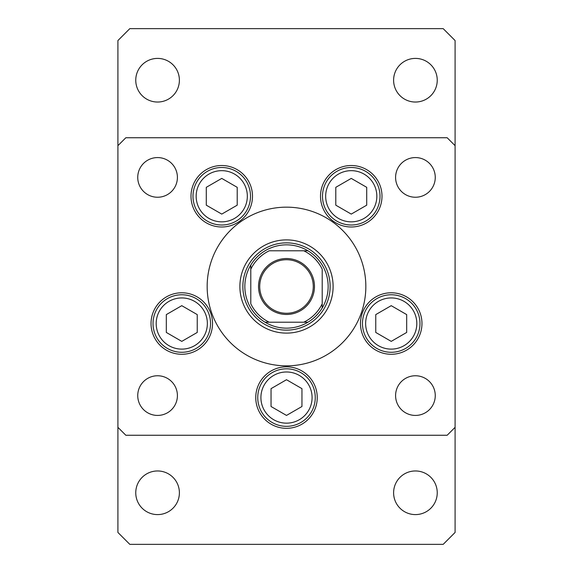 <?xml version="1.0" encoding="UTF-8"?>
<svg xmlns="http://www.w3.org/2000/svg" width="573" height="573" viewBox="0 0 573 573"><rect width="100%" height="100%" fill="white"/><g stroke="black" fill="none" stroke-linecap="round" stroke-linejoin="round"><path stroke-width="0.86" d="M239.886 286.5A46.614 46.614 0 0 0 286.5 333.114A46.614 46.614 0 0 0 333.114 286.5A46.614 46.614 0 0 0 286.5 239.886A46.614 46.614 0 0 0 239.886 286.5M365.839 286.5A79.339 79.339 0 0 0 286.5 207.161A79.339 79.339 0 0 0 207.161 286.5A79.339 79.339 0 0 0 286.5 365.839A79.339 79.339 0 0 0 365.839 286.5M191.002 196.253A30.741 30.741 0 0 0 221.751 226.994A30.741 30.741 0 0 0 252.492 196.253A30.741 30.741 0 0 0 221.751 165.511A30.741 30.741 0 0 0 191.002 196.253M320.508 196.253A30.741 30.741 0 0 0 351.249 226.994A30.741 30.741 0 0 0 381.998 196.253A30.741 30.741 0 0 0 351.249 165.511A30.741 30.741 0 0 0 320.508 196.253M360.474 323.523A30.741 30.741 0 0 0 391.223 354.272A30.741 30.741 0 0 0 421.964 323.523A30.741 30.741 0 0 0 391.223 292.782A30.741 30.741 0 0 0 360.474 323.523M255.759 397.576A30.741 30.741 0 0 0 286.5 428.318A30.741 30.741 0 0 0 317.241 397.576A30.741 30.741 0 0 0 286.5 366.827A30.741 30.741 0 0 0 255.759 397.576M151.036 323.523A30.741 30.741 0 0 0 181.777 354.272A30.741 30.741 0 0 0 212.526 323.523A30.741 30.741 0 0 0 181.777 292.782A30.741 30.741 0 0 0 151.036 323.523M435.258 395.592A19.833 19.833 0 0 1 415.425 415.425A19.833 19.833 0 0 1 395.592 395.592A19.833 19.833 0 0 1 415.425 375.759A19.833 19.833 0 0 1 435.258 395.592M177.408 177.408A19.833 19.833 0 0 1 157.575 197.241A19.833 19.833 0 0 1 137.742 177.408A19.833 19.833 0 0 1 157.575 157.575A19.833 19.833 0 0 1 177.408 177.408M395.592 177.408A19.833 19.833 0 0 0 415.425 197.241A19.833 19.833 0 0 0 435.258 177.408A19.833 19.833 0 0 0 415.425 157.575A19.833 19.833 0 0 0 395.592 177.408M137.742 395.592A19.833 19.833 0 0 0 157.575 415.425A19.833 19.833 0 0 0 177.408 395.592A19.833 19.833 0 0 0 157.575 375.759A19.833 19.833 0 0 0 137.742 395.592M117.909 145.671L117.909 427.329L125.838 435.258L447.162 435.258L455.091 427.329L455.091 145.671L447.162 137.742L125.838 137.742L117.909 145.671L117.909 40.554L129.806 28.65L443.194 28.65L455.091 40.554L455.091 145.671M207.369 221.157A28.757 28.757 0 0 1 196.84 181.87A28.757 28.757 0 0 1 236.126 171.348A28.757 28.757 0 0 1 246.655 210.635A28.757 28.757 0 0 1 207.369 221.157A28.757 28.757 0 0 0 246.655 210.635A28.757 28.757 0 0 0 236.126 171.348M206.287 187.328L206.287 205.177L221.751 214.101L237.208 205.177L237.208 187.328L221.751 178.404L206.287 187.328M336.874 221.157A28.757 28.757 0 0 1 326.345 181.87A28.757 28.757 0 0 1 365.631 171.348A28.757 28.757 0 0 1 376.16 210.635A28.757 28.757 0 0 1 336.874 221.157A28.757 28.757 0 0 0 376.16 210.635A28.757 28.757 0 0 0 365.631 171.348M335.792 187.328L335.792 205.177L351.249 214.101L366.713 205.177L366.713 187.328L351.249 178.404L335.792 187.328M167.402 348.434A28.757 28.757 0 0 1 156.873 309.148A28.757 28.757 0 0 1 196.159 298.619A28.757 28.757 0 0 1 206.688 337.905A28.757 28.757 0 0 1 167.402 348.434A28.757 28.757 0 0 0 206.688 337.905A28.757 28.757 0 0 0 196.159 298.619M166.32 314.598L166.32 332.447L181.777 341.379L197.241 332.447L197.241 314.598L181.777 305.674L166.32 314.598M272.118 422.48A28.757 28.757 0 0 1 261.596 383.194A28.757 28.757 0 0 1 300.882 372.665A28.757 28.757 0 0 1 311.404 411.951A28.757 28.757 0 0 1 272.118 422.48A28.757 28.757 0 0 0 311.404 411.951A28.757 28.757 0 0 0 300.882 372.665M271.043 388.652L271.043 406.501L286.5 415.425L301.957 406.501L301.957 388.652L286.5 379.72L271.043 388.652M376.841 348.434A28.757 28.757 0 0 1 366.312 309.148A28.757 28.757 0 0 1 405.598 298.619A28.757 28.757 0 0 1 416.127 337.905A28.757 28.757 0 0 1 376.841 348.434A28.757 28.757 0 0 0 416.127 337.905A28.757 28.757 0 0 0 405.598 298.619M375.759 314.598L375.759 332.447L391.223 341.379L406.68 332.447L406.68 314.598L391.223 305.674L375.759 314.598M393.608 492.78A21.817 21.817 0 0 0 415.425 514.597A21.817 21.817 0 0 0 437.242 492.78A21.817 21.817 0 0 0 415.425 470.963A21.817 21.817 0 0 0 393.608 492.78M135.758 80.22A21.817 21.817 0 0 0 157.575 102.037A21.817 21.817 0 0 0 179.392 80.22A21.817 21.817 0 0 0 157.575 58.403A21.817 21.817 0 0 0 135.758 80.22M393.608 80.22A21.817 21.817 0 0 0 415.425 102.037A21.817 21.817 0 0 0 437.242 80.22A21.817 21.817 0 0 0 415.425 58.403A21.817 21.817 0 0 0 393.608 80.22M135.758 492.78A21.817 21.817 0 0 0 157.575 514.597A21.817 21.817 0 0 0 179.392 492.78A21.817 21.817 0 0 0 157.575 470.963A21.817 21.817 0 0 0 135.758 492.78M117.909 427.329L117.909 532.446L129.806 544.35L443.194 544.35L455.091 532.446L455.091 427.329M314.47 286.5A27.97 27.97 0 0 1 286.5 314.47A27.97 27.97 0 0 1 258.53 286.5A27.97 27.97 0 0 1 286.5 258.53A27.97 27.97 0 0 1 314.47 286.5M259.727 286.5A26.773 26.773 0 0 0 286.5 313.273A26.773 26.773 0 0 0 313.273 286.5A26.773 26.773 0 0 0 286.5 259.727A26.773 26.773 0 0 0 259.727 286.5M328.15 286.5A41.65 41.65 0 0 0 250.795 265.048A41.65 41.65 0 0 0 265.048 322.205L307.952 322.205A41.65 41.65 0 0 0 322.205 307.952L322.205 269.21A39.666 39.666 0 0 0 303.79 250.795L269.21 250.795A39.666 39.666 0 0 0 250.795 269.21L250.795 303.79A39.666 39.666 0 0 0 269.21 322.205L265.048 322.205A41.65 41.65 0 0 0 307.952 322.205L303.79 322.205A39.666 39.666 0 0 0 322.205 303.79L322.205 307.952A41.65 41.65 0 0 0 328.15 286.5M242.866 286.5A43.634 43.634 0 0 1 286.5 242.866A43.634 43.634 0 0 1 330.134 286.5A43.634 43.634 0 0 1 286.5 330.134A43.634 43.634 0 0 1 242.866 286.5M250.795 265.048L250.795 269.21L250.795 265.048A41.65 41.65 0 0 1 265.048 250.795A41.65 41.65 0 0 0 250.795 265.048M307.952 250.795L303.79 250.795L307.952 250.795A41.65 41.65 0 0 1 322.205 265.048A41.65 41.65 0 0 0 307.952 250.795M265.048 322.205A41.65 41.65 0 0 1 250.795 307.952A41.65 41.65 0 0 0 265.048 322.205M322.205 307.952A41.65 41.65 0 0 1 307.952 322.205A41.65 41.65 0 0 0 322.205 307.952M234.543 174.092A25.584 25.584 0 0 0 199.59 183.46A25.584 25.584 0 0 0 208.952 218.413A25.584 25.584 0 0 0 243.905 209.045A25.584 25.584 0 0 0 234.543 174.092M364.048 174.092A25.584 25.584 0 0 0 329.095 183.46A25.584 25.584 0 0 0 338.457 218.413A25.584 25.584 0 0 0 373.41 209.045A25.584 25.584 0 0 0 364.048 174.092M194.569 301.369A25.584 25.584 0 0 0 159.616 310.731A25.584 25.584 0 0 0 168.985 345.684A25.584 25.584 0 0 0 203.938 336.315A25.584 25.584 0 0 0 194.569 301.369M299.292 375.415A25.584 25.584 0 0 0 264.339 384.784A25.584 25.584 0 0 0 273.708 419.73A25.584 25.584 0 0 0 308.661 410.368A25.584 25.584 0 0 0 299.292 375.415M404.015 301.369A25.584 25.584 0 0 0 369.062 310.731A25.584 25.584 0 0 0 378.431 345.684A25.584 25.584 0 0 0 413.384 336.315A25.584 25.584 0 0 0 404.015 301.369"/></g></svg>
